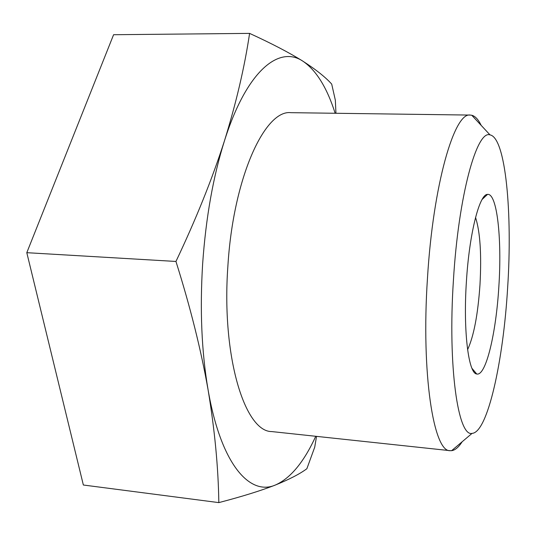 <?xml version="1.0" encoding="UTF-8"?>
<svg xmlns="http://www.w3.org/2000/svg" width="536" height="536" viewBox="0 0 536 536"><rect width="100%" height="100%" fill="white"/><g stroke="black" fill="none" stroke-linecap="round" stroke-linejoin="round"><path stroke-width="0.8" d="M202.648 263.752C199.801 309.942 201.61 351.958 208.082 389.806C200.973 349.633 190.26 306.853 175.949 261.454L26.8 252.684L113.592 34.719L249.595 33.386C271.832 43.577 289.628 52.863 302.974 61.238C279.095 45.004 246.661 70.598 224.457 140.841C213.16 176.645 205.891 217.616 202.648 263.752M466.387 281.869C469.255 233.723 479.459 193.952 487.512 194.4C497.113 192.9 502.024 238.942 498.862 286.385C496.135 333.044 485.904 376.56 476.712 373.987C468.491 373.532 463.124 331.007 466.387 281.869M467.593 349.673C473.77 336.286 477.891 314.739 479.961 285.031C481.65 254.459 480.176 231.934 475.546 217.442M453.436 280.073C447.674 366.698 458.113 437.162 472.075 433.369C487.7 432.646 503.344 360.721 507.646 287.611C512.563 213.281 505.716 137.538 490.011 134.891C476.879 129.732 458.508 195.218 453.436 280.073M462.146 441.765C458.649 447.238 455.138 450.207 451.613 450.675L450.173 450.675C433.711 452.444 421.055 374.128 427.473 278.171C433.108 184.243 454.541 111.629 470.34 115.079L471.774 115.253C475.218 116.145 478.347 119.515 481.161 125.364M450.173 450.675L271.792 431.581C244.932 431.942 221.368 356.755 227.867 266.332C233.16 177.771 264.891 109.351 290.961 112.674L470.34 115.079M316.535 436.371L314.706 447.225L306.867 468.725C299.879 473.918 289.406 479.345 275.457 484.993C261.132 490.614 242.259 496.49 218.829 502.614C218.32 467.513 214.735 429.912 208.082 389.806C220.825 464.062 249.662 496.316 275.457 484.993C290.552 478.246 303.979 462.012 315.738 436.284M335.154 113.264C326.987 87.669 316.26 70.33 302.974 61.238C315.945 69.593 325.526 77.218 331.71 84.105L335.342 100.212L335.951 113.277M218.829 502.614L83.355 485.013L26.8 252.684M175.949 261.454C196.076 219.023 212.243 178.816 224.457 140.841C236.215 102.872 244.597 67.054 249.595 33.386M482.145 199.412L487.512 194.4M472.075 433.369L451.613 450.675M490.011 134.891L471.774 115.253M471.988 368.366L476.712 373.987"/></g></svg>
